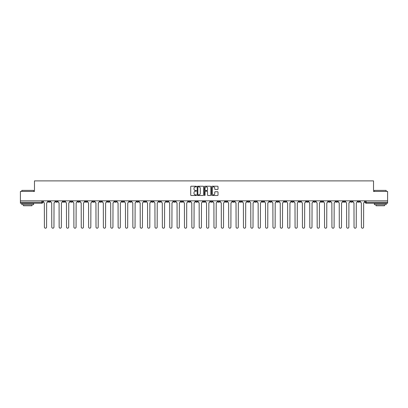 <?xml version="1.0" encoding="UTF-8"?>
<svg xmlns="http://www.w3.org/2000/svg" width="408" height="408" viewBox="0 0 408 408"><rect width="100%" height="100%" fill="white"/><g stroke="black" fill="none" stroke-linecap="round" stroke-linejoin="round"><path stroke-width="0.61" d="M196.437 186.548A0.326 0.326 0 0 0 196.115 186.221L191.184 186.221A0.464 0.464 0 0 0 190.72 186.686L190.72 195.039A0.464 0.464 0 0 0 191.184 195.498L196.115 195.498A0.326 0.326 0 0 0 196.437 195.177A0.326 0.326 0 0 0 196.115 194.851L195.478 194.851A1.484 1.484 0 0 1 193.994 193.367L193.994 192.673A1.484 1.484 0 0 1 195.478 191.189L196.115 191.189A0.326 0.326 0 0 0 196.437 190.862A0.326 0.326 0 0 0 196.115 190.536L195.478 190.536A1.484 1.484 0 0 1 193.994 189.052L193.994 188.358A1.484 1.484 0 0 1 195.478 186.874L196.115 186.874A0.326 0.326 0 0 0 196.437 186.548M343.128 200.833L343.128 201.353L345.02 201.353A0.944 0.944 0 0 1 344.077 202.297A0.944 0.944 0 0 1 343.128 201.353L343.128 200.833M291.521 200.833L291.521 201.353L293.413 201.353A0.944 0.944 0 0 1 292.47 202.297A0.944 0.944 0 0 1 291.521 201.353L291.521 200.833M254.663 200.833L254.663 201.353L256.55 201.353A0.944 0.944 0 0 1 255.607 202.297A0.944 0.944 0 0 1 254.663 201.353L254.663 200.833M247.289 201.353L247.289 200.833L247.289 201.353A0.944 0.944 0 0 0 248.232 202.297A0.944 0.944 0 0 1 247.289 201.353L249.181 201.353A0.944 0.944 0 0 1 248.232 202.297M232.545 200.833L232.545 201.353L234.437 201.353A0.944 0.944 0 0 1 233.488 202.297A0.944 0.944 0 0 1 232.545 201.353L232.545 200.833M225.17 201.353L225.17 200.833L225.17 201.353A0.944 0.944 0 0 0 226.119 202.297A0.944 0.944 0 0 1 225.17 201.353L227.062 201.353A0.944 0.944 0 0 1 226.119 202.297M217.801 201.353L217.801 200.833L217.801 201.353A0.944 0.944 0 0 0 218.744 202.297A0.944 0.944 0 0 1 217.801 201.353L219.688 201.353A0.944 0.944 0 0 1 218.744 202.297A0.944 0.944 0 0 0 219.688 201.353A0.944 0.944 0 0 1 218.744 202.297M195.682 201.353L195.682 200.833L195.682 201.353A0.944 0.944 0 0 0 196.625 202.297A0.944 0.944 0 0 1 195.682 201.353L197.574 201.353A0.944 0.944 0 0 1 196.625 202.297M188.312 200.833L188.312 201.353L190.199 201.353A0.944 0.944 0 0 1 189.256 202.297A0.944 0.944 0 0 1 188.312 201.353L188.312 200.833M180.938 200.833L180.938 201.353L182.83 201.353A0.944 0.944 0 0 1 181.881 202.297A0.944 0.944 0 0 1 180.938 201.353L180.938 200.833M173.563 200.833L173.563 201.353L175.455 201.353A0.944 0.944 0 0 1 174.512 202.297A0.944 0.944 0 0 1 173.563 201.353L173.563 200.833M166.194 201.353L166.194 200.833L166.194 201.353A0.944 0.944 0 0 0 167.137 202.297A0.944 0.944 0 0 1 166.194 201.353L168.086 201.353A0.944 0.944 0 0 1 167.137 202.297M151.45 200.833L151.45 201.353L153.337 201.353A0.944 0.944 0 0 1 152.393 202.297A0.944 0.944 0 0 1 151.45 201.353L151.45 200.833M144.075 201.353L144.075 200.833L144.075 201.353A0.944 0.944 0 0 0 145.024 202.297A0.944 0.944 0 0 1 144.075 201.353L145.967 201.353A0.944 0.944 0 0 1 145.024 202.297A0.944 0.944 0 0 0 145.967 201.353A0.944 0.944 0 0 1 145.024 202.297M99.843 200.833L99.843 201.353L101.73 201.353A0.944 0.944 0 0 1 100.786 202.297A0.944 0.944 0 0 1 99.843 201.353L99.843 200.833M92.468 200.833L92.468 201.353L94.36 201.353A0.944 0.944 0 0 1 93.417 202.297A0.944 0.944 0 0 1 92.468 201.353L92.468 200.833M85.099 200.833L85.099 201.353L86.986 201.353A0.944 0.944 0 0 1 86.042 202.297A0.944 0.944 0 0 1 85.099 201.353L85.099 200.833M70.355 200.833L70.355 201.353L72.242 201.353A0.944 0.944 0 0 1 71.298 202.297A0.944 0.944 0 0 1 70.355 201.353L70.355 200.833M62.98 200.833L62.98 201.353L64.872 201.353A0.944 0.944 0 0 1 63.923 202.297A0.944 0.944 0 0 1 62.98 201.353L62.98 200.833M217.556 189.496A0.464 0.464 0 0 0 218.02 189.031L218.02 186.686A0.464 0.464 0 0 0 217.556 186.221L212.084 186.221A0.464 0.464 0 0 0 211.619 186.686L211.619 195.039A0.464 0.464 0 0 0 212.084 195.498L217.556 195.498A0.464 0.464 0 0 0 218.02 195.039L218.02 192.209A0.464 0.464 0 0 0 217.556 191.745L215.215 191.745A0.464 0.464 0 0 0 214.751 192.209L214.751 193.611A1.239 1.239 0 0 1 213.511 194.851A1.239 1.239 0 0 1 212.267 193.611L212.267 188.114A1.239 1.239 0 0 1 213.511 186.874A1.239 1.239 0 0 1 214.751 188.114L214.751 189.031A0.464 0.464 0 0 0 215.215 189.496L217.556 189.496M20.4 200.833L20.4 191.429L34.481 191.429L34.481 180.892L373.519 180.892L373.519 191.429L387.6 191.429L387.6 200.833L20.4 200.833L20.4 202.297L42.753 202.297L42.753 200.833L42.753 202.297A0.944 0.944 0 0 1 41.81 203.245L20.4 203.245L20.4 202.297M203.592 186.686A0.464 0.464 0 0 0 203.128 186.221L197.656 186.221A0.464 0.464 0 0 0 197.191 186.686L197.191 195.039A0.464 0.464 0 0 0 197.656 195.498L203.128 195.498A0.464 0.464 0 0 0 203.592 195.039L203.592 186.686M204.872 186.221L210.344 186.221A0.464 0.464 0 0 1 210.809 186.686L210.809 195.039A0.464 0.464 0 0 1 210.344 195.498L207.998 195.498A0.464 0.464 0 0 1 207.539 195.039L207.539 191.653A0.464 0.464 0 0 0 207.075 191.189L205.52 191.189A0.464 0.464 0 0 0 205.056 191.653L205.056 195.177A0.326 0.326 0 0 1 204.729 195.498A0.326 0.326 0 0 1 204.408 195.177L204.408 186.686A0.464 0.464 0 0 1 204.872 186.221M365.247 200.833L365.247 202.297L387.6 202.297L387.6 203.245L366.19 203.245A0.944 0.944 0 0 1 365.247 202.297M387.6 200.833L387.6 202.297M359.764 200.833L359.764 201.353A0.944 0.944 0 0 1 358.821 202.297A0.944 0.944 0 0 1 357.872 201.353L359.764 201.353M357.872 200.833L357.872 201.353M352.395 200.833L352.395 201.353A0.944 0.944 0 0 1 351.446 202.297A0.944 0.944 0 0 1 350.503 201.353A0.944 0.944 0 0 0 351.446 202.297A0.944 0.944 0 0 0 352.395 201.353A0.944 0.944 0 0 1 351.446 202.297M350.503 200.833L350.503 201.353L352.395 201.353M345.02 200.833L345.02 201.353M337.645 200.833L337.645 201.353A0.944 0.944 0 0 1 336.702 202.297A0.944 0.944 0 0 1 335.759 201.353L337.645 201.353M335.759 200.833L335.759 201.353M330.276 200.833L330.276 201.353A0.944 0.944 0 0 1 329.332 202.297A0.944 0.944 0 0 1 328.384 201.353L330.276 201.353A0.944 0.944 0 0 1 329.332 202.297A0.944 0.944 0 0 0 330.276 201.353L330.276 200.833M328.384 200.833L328.384 201.353M322.901 200.833L322.901 201.353A0.944 0.944 0 0 1 321.958 202.297A0.944 0.944 0 0 1 321.014 201.353A0.944 0.944 0 0 0 321.958 202.297M321.014 200.833L321.014 201.353L322.901 201.353M315.532 200.833L315.532 201.353A0.944 0.944 0 0 1 314.583 202.297A0.944 0.944 0 0 1 313.64 201.353L315.532 201.353A0.944 0.944 0 0 1 314.583 202.297A0.944 0.944 0 0 0 315.532 201.353M313.64 200.833L313.64 201.353M308.157 200.833L308.157 201.353A0.944 0.944 0 0 1 307.214 202.297A0.944 0.944 0 0 1 306.27 201.353A0.944 0.944 0 0 0 307.214 202.297M306.27 200.833L306.27 201.353L308.157 201.353M300.788 200.833L300.788 201.353A0.944 0.944 0 0 1 299.839 202.297A0.944 0.944 0 0 1 298.896 201.353L300.788 201.353M298.896 200.833L298.896 201.353M293.413 200.833L293.413 201.353A0.944 0.944 0 0 1 292.47 202.297A0.944 0.944 0 0 0 293.413 201.353M286.039 200.833L286.039 201.353A0.944 0.944 0 0 1 285.095 202.297A0.944 0.944 0 0 1 284.152 201.353L286.039 201.353M284.152 200.833L284.152 201.353M278.669 200.833L278.669 201.353A0.944 0.944 0 0 1 277.726 202.297A0.944 0.944 0 0 1 276.777 201.353L278.669 201.353M276.777 200.833L276.777 201.353M271.295 200.833L271.295 201.353A0.944 0.944 0 0 1 270.351 202.297A0.944 0.944 0 0 1 269.408 201.353A0.944 0.944 0 0 0 270.351 202.297M269.408 200.833L269.408 201.353L271.295 201.353M263.925 200.833L263.925 201.353A0.944 0.944 0 0 1 262.976 202.297A0.944 0.944 0 0 1 262.033 201.353L263.925 201.353M262.033 200.833L262.033 201.353M256.55 200.833L256.55 201.353L256.55 200.833M249.181 200.833L249.181 201.353M241.806 200.833L241.806 201.353A0.944 0.944 0 0 1 240.863 202.297A0.944 0.944 0 0 1 239.914 201.353L241.806 201.353A0.944 0.944 0 0 1 240.863 202.297A0.944 0.944 0 0 0 241.806 201.353L241.806 200.833M239.914 200.833L239.914 201.353M234.437 200.833L234.437 201.353A0.944 0.944 0 0 1 233.488 202.297A0.944 0.944 0 0 0 234.437 201.353L234.437 200.833M227.062 200.833L227.062 201.353L227.062 200.833M219.688 200.833L219.688 201.353M212.318 200.833L212.318 201.353A0.944 0.944 0 0 1 211.375 202.297A0.944 0.944 0 0 1 210.426 201.353L212.318 201.353A0.944 0.944 0 0 1 211.375 202.297A0.944 0.944 0 0 0 212.318 201.353M210.426 200.833L210.426 201.353M204.944 200.833L204.944 201.353A0.944 0.944 0 0 1 204 202.297A0.944 0.944 0 0 1 203.056 201.353A0.944 0.944 0 0 0 204 202.297A0.944 0.944 0 0 0 204.944 201.353A0.944 0.944 0 0 1 204 202.297M203.056 200.833L203.056 201.353L204.944 201.353M197.574 200.833L197.574 201.353L197.574 200.833M190.199 200.833L190.199 201.353L190.199 200.833M182.83 200.833L182.83 201.353A0.944 0.944 0 0 1 181.881 202.297A0.944 0.944 0 0 0 182.83 201.353L182.83 200.833M175.455 200.833L175.455 201.353A0.944 0.944 0 0 1 174.512 202.297A0.944 0.944 0 0 0 175.455 201.353M168.086 200.833L168.086 201.353L168.086 200.833M160.711 200.833L160.711 201.353A0.944 0.944 0 0 1 159.768 202.297A0.944 0.944 0 0 1 158.819 201.353A0.944 0.944 0 0 0 159.768 202.297M158.819 200.833L158.819 201.353L160.711 201.353M153.337 200.833L153.337 201.353A0.944 0.944 0 0 1 152.393 202.297A0.944 0.944 0 0 0 153.337 201.353L153.337 200.833M145.967 200.833L145.967 201.353M138.593 200.833L138.593 201.353A0.944 0.944 0 0 1 137.649 202.297A0.944 0.944 0 0 1 136.706 201.353L138.593 201.353M136.706 200.833L136.706 201.353M131.223 200.833L131.223 201.353A0.944 0.944 0 0 1 130.274 202.297A0.944 0.944 0 0 1 129.331 201.353L131.223 201.353M129.331 200.833L129.331 201.353M123.848 200.833L123.848 201.353A0.944 0.944 0 0 1 122.905 202.297A0.944 0.944 0 0 1 121.961 201.353L123.848 201.353M121.961 200.833L121.961 201.353M116.479 200.833L116.479 201.353A0.944 0.944 0 0 1 115.53 202.297A0.944 0.944 0 0 1 114.587 201.353L116.479 201.353M114.587 200.833L114.587 201.353M109.104 200.833L109.104 201.353A0.944 0.944 0 0 1 108.161 202.297A0.944 0.944 0 0 1 107.212 201.353L109.104 201.353M107.212 200.833L107.212 201.353M101.73 200.833L101.73 201.353L101.73 200.833M94.36 200.833L94.36 201.353M86.986 200.833L86.986 201.353L86.986 200.833M79.616 200.833L79.616 201.353A0.944 0.944 0 0 1 78.668 202.297A0.944 0.944 0 0 1 77.724 201.353L79.616 201.353M77.724 200.833L77.724 201.353M72.242 200.833L72.242 201.353M64.872 200.833L64.872 201.353L64.872 200.833M57.497 200.833L57.497 201.353A0.944 0.944 0 0 1 56.554 202.297A0.944 0.944 0 0 1 55.605 201.353L57.497 201.353M55.605 200.833L55.605 201.353M48.236 200.833L48.236 201.353L50.128 201.353L50.128 200.833L50.128 201.353A0.944 0.944 0 0 1 49.179 202.297A0.944 0.944 0 0 1 48.236 201.353A0.944 0.944 0 0 0 49.179 202.297M41.81 203.245A0.944 0.944 0 0 0 42.753 202.297A0.944 0.944 0 0 1 41.81 203.245L41.81 200.833M198.166 186.874A0.326 0.326 0 0 0 197.844 187.196L197.844 194.524A0.326 0.326 0 0 0 198.166 194.851L198.839 194.851A1.484 1.484 0 0 0 200.323 193.367L200.323 188.358A1.484 1.484 0 0 0 198.839 186.874L198.166 186.874M207.539 188.139A1.239 1.239 0 0 0 206.295 186.895A1.239 1.239 0 0 0 205.056 188.139L205.056 190.072A0.464 0.464 0 0 0 205.52 190.536L207.075 190.536A0.464 0.464 0 0 0 207.539 190.072L207.539 188.139M43.391 201.827L43.391 200.833L43.391 201.827A0.944 0.944 48.4 0 0 44.334 202.771L44.406 227.108A1.086 1.086 48.4 0 0 45.492 228.194A1.086 1.086 48.4 0 0 46.583 227.108L46.65 202.771A0.944 0.944 48.4 0 0 47.598 201.827L47.598 200.833M44.334 202.771L44.406 227.108M46.583 227.108L46.65 202.771M50.765 201.827L50.765 200.833L50.765 201.827A0.944 0.944 48.4 0 0 51.709 202.771L51.78 227.108A1.086 1.086 48.4 0 0 52.867 228.194A1.086 1.086 48.4 0 0 53.953 227.108L54.024 202.771A0.944 0.944 48.4 0 0 54.968 201.827L54.968 200.833M58.135 201.827L58.135 200.833L58.135 201.827A0.944 0.944 48.4 0 0 59.084 202.771L59.15 227.108A1.086 1.086 48.4 0 0 60.241 228.194A1.086 1.086 48.4 0 0 61.328 227.108L61.399 202.771A0.944 0.944 48.4 0 0 62.342 201.827L62.342 200.833M65.509 201.827L65.509 200.833L65.509 201.827A0.944 0.944 48.4 0 0 66.453 202.771L66.524 227.108A1.086 1.086 48.4 0 0 67.611 228.194A1.086 1.086 48.4 0 0 68.697 227.108L68.768 202.771A0.944 0.944 48.4 0 0 69.712 201.827L69.712 200.833M51.709 202.771L51.78 227.108M53.953 227.108L54.024 202.771M59.084 202.771L59.15 227.108M61.328 227.108L61.399 202.771M66.453 202.771L66.524 227.108M68.697 227.108L68.768 202.771M21.818 190.388L33.635 190.388L21.818 190.388L21.818 191.429M33.635 204.663L21.818 204.663L21.818 203.48L33.635 203.48L33.635 204.663M31.977 204.663L31.977 205.749L23.47 205.749L23.47 204.663M374.365 190.388L386.182 190.388L374.365 190.388L374.365 191.429M386.182 204.663L374.365 204.663L374.365 203.48L386.182 203.48L386.182 204.663M384.53 204.663L384.53 205.749L376.023 205.749L376.023 204.663M72.879 201.827L72.879 200.833L72.879 201.827A0.944 0.944 48.4 0 0 73.828 202.771L73.899 227.108A1.086 1.086 48.4 0 0 74.985 228.194A1.086 1.086 48.4 0 0 76.072 227.108L76.143 202.771A0.944 0.944 48.4 0 0 77.087 201.827L77.087 200.833M80.254 201.827L80.254 200.833L80.254 201.827A0.944 0.944 48.4 0 0 81.197 202.771L81.269 227.108A1.086 1.086 48.4 0 0 82.355 228.194A1.086 1.086 48.4 0 0 83.441 227.108L83.513 202.771A0.944 0.944 48.4 0 0 84.461 201.827L84.461 200.833M73.828 202.771L73.899 227.108M76.072 227.108L76.143 202.771M81.197 202.771L81.269 227.108M83.441 227.108L83.513 202.771M87.623 201.827L87.623 200.833L87.623 201.827A0.944 0.944 48.4 0 0 88.572 202.771L88.643 227.108A1.086 1.086 48.4 0 0 89.729 228.194A1.086 1.086 48.4 0 0 90.816 227.108L90.887 202.771A0.944 0.944 48.4 0 0 91.831 201.827L91.831 200.833M94.998 201.827L94.998 200.833L94.998 201.827A0.944 0.944 48.4 0 0 95.941 202.771L96.013 227.108A1.086 1.086 48.4 0 0 97.099 228.194A1.086 1.086 48.4 0 0 98.19 227.108L98.257 202.771A0.944 0.944 48.4 0 0 99.205 201.827L99.205 200.833M102.372 201.827L102.372 200.833L102.372 201.827A0.944 0.944 48.4 0 0 103.316 202.771L103.387 227.108A1.086 1.086 48.4 0 0 104.474 228.194A1.086 1.086 48.4 0 0 105.56 227.108L105.631 202.771A0.944 0.944 48.4 0 0 106.575 201.827L106.575 200.833M109.742 201.827L109.742 200.833L109.742 201.827A0.944 0.944 48.4 0 0 110.685 202.771L110.757 227.108A1.086 1.086 48.4 0 0 111.848 228.194A1.086 1.086 48.4 0 0 112.934 227.108L113.006 202.771A0.944 0.944 48.4 0 0 113.949 201.827L113.949 200.833M117.116 201.827L117.116 200.833L117.116 201.827A0.944 0.944 48.4 0 0 118.06 202.771L118.131 227.108A1.086 1.086 48.4 0 0 119.218 228.194A1.086 1.086 48.4 0 0 120.304 227.108L120.375 202.771A0.944 0.944 48.4 0 0 121.319 201.827L121.319 200.833M124.486 201.827L124.486 200.833L124.486 201.827A0.944 0.944 48.4 0 0 125.434 202.771L125.501 227.108A1.086 1.086 48.4 0 0 126.592 228.194A1.086 1.086 48.4 0 0 127.678 227.108L127.75 202.771A0.944 0.944 48.4 0 0 128.693 201.827L128.693 200.833M131.861 201.827L131.861 200.833L131.861 201.827A0.944 0.944 48.4 0 0 132.804 202.771L132.875 227.108A1.086 1.086 48.4 0 0 133.962 228.194A1.086 1.086 48.4 0 0 135.048 227.108L135.119 202.771A0.944 0.944 48.4 0 0 136.068 201.827L136.068 200.833M139.23 201.827L139.23 200.833L139.23 201.827A0.944 0.944 48.4 0 0 140.179 202.771L140.25 227.108A1.086 1.086 48.4 0 0 141.336 228.194A1.086 1.086 48.4 0 0 142.423 227.108L142.494 202.771A0.944 0.944 48.4 0 0 143.438 201.827L143.438 200.833M88.572 202.771L88.643 227.108M90.816 227.108L90.887 202.771M95.941 202.771L96.013 227.108M98.19 227.108L98.257 202.771M103.316 202.771L103.387 227.108M105.56 227.108L105.631 202.771M110.685 202.771L110.757 227.108M112.934 227.108L113.006 202.771M118.06 202.771L118.131 227.108M120.304 227.108L120.375 202.771M125.434 202.771L125.501 227.108M127.678 227.108L127.75 202.771M132.804 202.771L132.875 227.108M135.048 227.108L135.119 202.771M140.179 202.771L140.25 227.108M142.423 227.108L142.494 202.771M146.605 201.827L146.605 200.833L146.605 201.827A0.944 0.944 48.4 0 0 147.548 202.771L147.619 227.108A1.086 1.086 48.4 0 0 148.706 228.194A1.086 1.086 48.4 0 0 149.792 227.108L149.864 202.771A0.944 0.944 48.4 0 0 150.812 201.827L150.812 200.833M153.979 201.827L153.979 200.833L153.979 201.827A0.944 0.944 48.4 0 0 154.923 202.771L154.994 227.108A1.086 1.086 48.4 0 0 156.08 228.194A1.086 1.086 48.4 0 0 157.167 227.108L157.238 202.771A0.944 0.944 48.4 0 0 158.182 201.827L158.182 200.833M161.349 201.827L161.349 200.833L161.349 201.827A0.944 0.944 48.4 0 0 162.292 202.771L162.364 227.108A1.086 1.086 48.4 0 0 163.45 228.194A1.086 1.086 48.4 0 0 164.541 227.108L164.608 202.771A0.944 0.944 48.4 0 0 165.556 201.827L165.556 200.833M168.723 201.827L168.723 200.833L168.723 201.827A0.944 0.944 48.4 0 0 169.667 202.771L169.738 227.108A1.086 1.086 48.4 0 0 170.825 228.194A1.086 1.086 48.4 0 0 171.911 227.108L171.982 202.771A0.944 0.944 48.4 0 0 172.926 201.827L172.926 200.833M176.093 201.827L176.093 200.833L176.093 201.827A0.944 0.944 48.4 0 0 177.041 202.771L177.108 227.108A1.086 1.086 48.4 0 0 178.199 228.194A1.086 1.086 48.4 0 0 179.285 227.108L179.357 202.771A0.944 0.944 48.4 0 0 180.3 201.827L180.3 200.833M183.467 201.827L183.467 200.833L183.467 201.827A0.944 0.944 48.4 0 0 184.411 202.771L184.482 227.108A1.086 1.086 48.4 0 0 185.569 228.194A1.086 1.086 48.4 0 0 186.655 227.108L186.726 202.771A0.944 0.944 48.4 0 0 187.67 201.827L187.67 200.833M190.837 201.827L190.837 200.833L190.837 201.827A0.944 0.944 48.4 0 0 191.786 202.771L191.857 227.108A1.086 1.086 48.4 0 0 192.943 228.194A1.086 1.086 48.4 0 0 194.029 227.108L194.101 202.771A0.944 0.944 48.4 0 0 195.044 201.827L195.044 200.833M198.212 201.827L198.212 200.833L198.212 201.827A0.944 0.944 48.4 0 0 199.155 202.771L199.226 227.108A1.086 1.086 48.4 0 0 200.313 228.194A1.086 1.086 48.4 0 0 201.399 227.108L201.47 202.771A0.944 0.944 48.4 0 0 202.419 201.827L202.419 200.833M205.581 201.827L205.581 200.833L205.581 201.827A0.944 0.944 48.4 0 0 206.53 202.771L206.601 227.108A1.086 1.086 48.4 0 0 207.687 228.194A1.086 1.086 48.4 0 0 208.774 227.108L208.845 202.771A0.944 0.944 48.4 0 0 209.789 201.827L209.789 200.833M212.956 201.827L212.956 200.833L212.956 201.827A0.944 0.944 48.4 0 0 213.899 202.771L213.971 227.108A1.086 1.086 48.4 0 0 215.057 228.194A1.086 1.086 48.4 0 0 216.143 227.108L216.214 202.771A0.944 0.944 48.4 0 0 217.163 201.827L217.163 200.833M220.33 201.827L220.33 200.833L220.33 201.827A0.944 0.944 48.4 0 0 221.274 202.771L221.345 227.108A1.086 1.086 48.4 0 0 222.431 228.194A1.086 1.086 48.4 0 0 223.518 227.108L223.589 202.771A0.944 0.944 48.4 0 0 224.533 201.827L224.533 200.833M227.7 201.827L227.7 200.833L227.7 201.827A0.944 0.944 48.4 0 0 228.643 202.771L228.715 227.108A1.086 1.086 48.4 0 0 229.801 228.194A1.086 1.086 48.4 0 0 230.892 227.108L230.959 202.771A0.944 0.944 48.4 0 0 231.907 201.827L231.907 200.833M235.074 201.827L235.074 200.833L235.074 201.827A0.944 0.944 48.4 0 0 236.018 202.771L236.089 227.108A1.086 1.086 48.4 0 0 237.175 228.194A1.086 1.086 48.4 0 0 238.262 227.108L238.333 202.771A0.944 0.944 48.4 0 0 239.277 201.827L239.277 200.833M242.444 201.827L242.444 200.833L242.444 201.827A0.944 0.944 48.4 0 0 243.392 202.771L243.459 227.108A1.086 1.086 48.4 0 0 244.55 228.194A1.086 1.086 48.4 0 0 245.636 227.108L245.708 202.771A0.944 0.944 48.4 0 0 246.651 201.827L246.651 200.833M249.818 201.827L249.818 200.833L249.818 201.827A0.944 0.944 48.4 0 0 250.762 202.771L250.833 227.108A1.086 1.086 48.4 0 0 251.92 228.194A1.086 1.086 48.4 0 0 253.006 227.108L253.077 202.771A0.944 0.944 48.4 0 0 254.021 201.827L254.021 200.833M147.548 202.771L147.619 227.108M149.792 227.108L149.864 202.771M154.923 202.771L154.994 227.108M157.167 227.108L157.238 202.771M162.292 202.771L162.364 227.108M164.541 227.108L164.608 202.771M169.667 202.771L169.738 227.108M171.911 227.108L171.982 202.771M177.041 202.771L177.108 227.108M179.285 227.108L179.357 202.771M184.411 202.771L184.482 227.108M186.655 227.108L186.726 202.771M191.786 202.771L191.857 227.108M194.029 227.108L194.101 202.771M199.155 202.771L199.226 227.108M201.399 227.108L201.47 202.771M206.53 202.771L206.601 227.108M208.774 227.108L208.845 202.771M213.899 202.771L213.971 227.108M216.143 227.108L216.214 202.771M221.274 202.771L221.345 227.108M223.518 227.108L223.589 202.771M228.643 202.771L228.715 227.108M230.892 227.108L230.959 202.771M236.018 202.771L236.089 227.108M238.262 227.108L238.333 202.771M243.392 202.771L243.459 227.108M245.636 227.108L245.708 202.771M250.762 202.771L250.833 227.108M253.006 227.108L253.077 202.771M257.188 201.827L257.188 200.833L257.188 201.827A0.944 0.944 48.4 0 0 258.137 202.771L258.208 227.108A1.086 1.086 48.4 0 0 259.294 228.194A1.086 1.086 48.4 0 0 260.38 227.108L260.452 202.771A0.944 0.944 48.4 0 0 261.395 201.827L261.395 200.833M258.137 202.771L258.208 227.108M260.38 227.108L260.452 202.771M264.562 201.827L264.562 200.833L264.562 201.827A0.944 0.944 48.4 0 0 265.506 202.771L265.577 227.108A1.086 1.086 48.4 0 0 266.664 228.194A1.086 1.086 48.4 0 0 267.75 227.108L267.821 202.771A0.944 0.944 48.4 0 0 268.77 201.827L268.77 200.833M265.506 202.771L265.577 227.108M267.75 227.108L267.821 202.771M271.932 201.827L271.932 200.833L271.932 201.827A0.944 0.944 48.4 0 0 272.881 202.771L272.952 227.108A1.086 1.086 48.4 0 0 274.038 228.194A1.086 1.086 48.4 0 0 275.125 227.108L275.196 202.771A0.944 0.944 48.4 0 0 276.14 201.827L276.14 200.833M272.881 202.771L272.952 227.108M275.125 227.108L275.196 202.771M279.307 201.827L279.307 200.833L279.307 201.827A0.944 0.944 48.4 0 0 280.25 202.771L280.322 227.108A1.086 1.086 48.4 0 0 281.408 228.194A1.086 1.086 48.4 0 0 282.499 227.108L282.565 202.771A0.944 0.944 48.4 0 0 283.514 201.827L283.514 200.833M280.25 202.771L280.322 227.108M282.499 227.108L282.565 202.771M286.681 201.827L286.681 200.833L286.681 201.827A0.944 0.944 48.4 0 0 287.625 202.771L287.696 227.108A1.086 1.086 48.4 0 0 288.782 228.194A1.086 1.086 48.4 0 0 289.869 227.108L289.94 202.771A0.944 0.944 48.4 0 0 290.884 201.827L290.884 200.833M287.625 202.771L287.696 227.108M289.869 227.108L289.94 202.771M294.051 201.827L294.051 200.833L294.051 201.827A0.944 0.944 48.4 0 0 294.994 202.771L295.066 227.108A1.086 1.086 48.4 0 0 296.152 228.194A1.086 1.086 48.4 0 0 297.243 227.108L297.315 202.771A0.944 0.944 48.4 0 0 298.258 201.827L298.258 200.833M294.994 202.771L295.066 227.108M297.243 227.108L297.315 202.771M301.425 201.827L301.425 200.833L301.425 201.827A0.944 0.944 48.4 0 0 302.369 202.771L302.44 227.108A1.086 1.086 48.4 0 0 303.526 228.194A1.086 1.086 48.4 0 0 304.613 227.108L304.684 202.771A0.944 0.944 48.4 0 0 305.628 201.827L305.628 200.833M302.369 202.771L302.44 227.108M304.613 227.108L304.684 202.771M308.795 201.827L308.795 200.833L308.795 201.827A0.944 0.944 48.4 0 0 309.743 202.771L309.81 227.108A1.086 1.086 48.4 0 0 310.901 228.194A1.086 1.086 48.4 0 0 311.987 227.108L312.059 202.771A0.944 0.944 48.4 0 0 313.002 201.827L313.002 200.833M309.743 202.771L309.81 227.108M311.987 227.108L312.059 202.771M316.169 201.827L316.169 200.833L316.169 201.827A0.944 0.944 48.4 0 0 317.113 202.771L317.184 227.108A1.086 1.086 48.4 0 0 318.271 228.194A1.086 1.086 48.4 0 0 319.357 227.108L319.428 202.771A0.944 0.944 48.4 0 0 320.377 201.827L320.377 200.833M317.113 202.771L317.184 227.108M319.357 227.108L319.428 202.771M323.539 201.827L323.539 200.833L323.539 201.827A0.944 0.944 48.4 0 0 324.488 202.771L324.559 227.108A1.086 1.086 48.4 0 0 325.645 228.194A1.086 1.086 48.4 0 0 326.731 227.108L326.803 202.771A0.944 0.944 48.4 0 0 327.746 201.827L327.746 200.833M324.488 202.771L324.559 227.108M326.731 227.108L326.803 202.771M330.913 201.827L330.913 200.833L330.913 201.827A0.944 0.944 48.4 0 0 331.857 202.771L331.928 227.108A1.086 1.086 48.4 0 0 333.015 228.194A1.086 1.086 48.4 0 0 334.101 227.108L334.172 202.771A0.944 0.944 48.4 0 0 335.121 201.827L335.121 200.833M331.857 202.771L331.928 227.108M334.101 227.108L334.172 202.771M338.288 201.827L338.288 200.833L338.288 201.827A0.944 0.944 48.4 0 0 339.232 202.771L339.303 227.108A1.086 1.086 48.4 0 0 340.389 228.194A1.086 1.086 48.4 0 0 341.476 227.108L341.547 202.771A0.944 0.944 48.4 0 0 342.49 201.827L342.49 200.833M339.232 202.771L339.303 227.108M341.476 227.108L341.547 202.771M345.658 201.827L345.658 200.833L345.658 201.827A0.944 0.944 48.4 0 0 346.601 202.771L346.673 227.108A1.086 1.086 48.4 0 0 347.759 228.194A1.086 1.086 48.4 0 0 348.85 227.108L348.916 202.771A0.944 0.944 48.4 0 0 349.865 201.827L349.865 200.833M346.601 202.771L346.673 227.108M348.85 227.108L348.916 202.771M353.032 201.827L353.032 200.833L353.032 201.827A0.944 0.944 48.4 0 0 353.976 202.771L354.047 227.108A1.086 1.086 48.4 0 0 355.133 228.194A1.086 1.086 48.4 0 0 356.22 227.108L356.291 202.771A0.944 0.944 48.4 0 0 357.235 201.827L357.235 200.833M353.976 202.771L354.047 227.108M356.22 227.108L356.291 202.771M360.402 201.827L360.402 200.833L360.402 201.827A0.944 0.944 48.4 0 0 361.35 202.771L361.417 227.108A1.086 1.086 48.4 0 0 362.508 228.194A1.086 1.086 48.4 0 0 363.594 227.108L363.666 202.771A0.944 0.944 48.4 0 0 364.609 201.827L364.609 200.833M361.35 202.771L361.417 227.108M363.594 227.108L363.666 202.771M366.19 200.833L366.19 203.245M33.635 191.429L33.635 190.388M386.182 191.429L386.182 190.388"/></g></svg>
